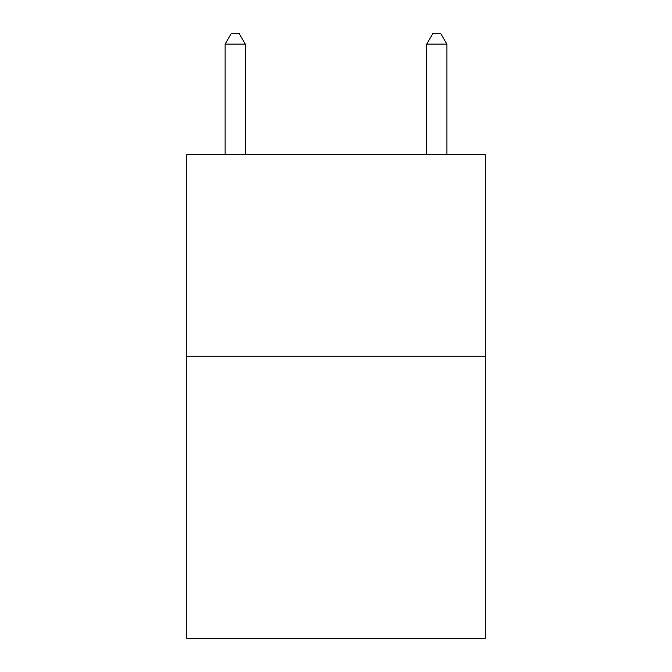 <?xml version="1.0" encoding="UTF-8"?>
<svg xmlns="http://www.w3.org/2000/svg" width="672" height="672" viewBox="0 0 672 672"><rect width="100%" height="100%" fill="white"/><g stroke="black" fill="none" stroke-linecap="round" stroke-linejoin="round"><path stroke-width="1.01" d="M485.184 356.16L485.184 638.4L186.816 638.4L186.816 154.56L485.184 154.56L485.184 356.16L186.816 356.16M245.28 154.56L245.28 44.083L225.12 44.083L225.12 154.56M225.12 44.083L231.168 33.6L239.232 33.6L245.28 44.083M446.88 154.56L446.88 44.083L426.72 44.083L426.72 154.56M426.72 44.083L432.768 33.6L440.832 33.6L446.88 44.083"/></g></svg>
